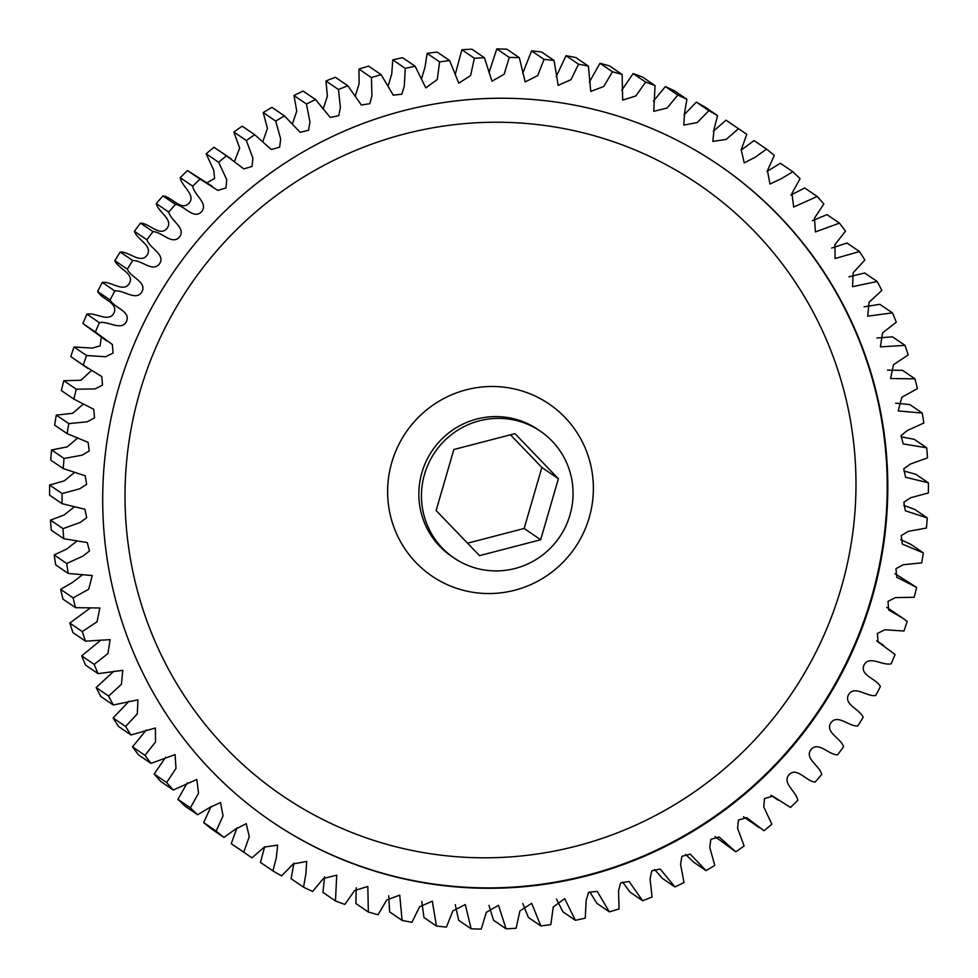 <?xml version="1.0" encoding="UTF-8"?>
<svg xmlns="http://www.w3.org/2000/svg" width="978" height="978" viewBox="0 0 978 978"><rect width="100%" height="100%" fill="white"/><g stroke="black" fill="none" stroke-linecap="round" stroke-linejoin="round"><path stroke-width="1.47" d="M118.595 388.034A397.178 390.393 124.3 0 0 271.383 821.337A397.178 390.393 124.3 0 0 871.899 598.487A397.178 390.393 124.3 0 0 719.099 165.184A397.178 390.393 124.3 0 0 118.595 388.034M518.621 421.115A76.7 75.392 -55.7 0 1 540.492 431.286A76.7 75.392 -55.7 0 1 565.639 526.445A76.7 75.392 -55.7 0 1 475.895 568.157A76.7 75.392 -55.7 0 1 454.036 557.986A76.7 75.392 -55.7 0 1 428.877 462.826A76.7 75.392 -55.7 0 1 518.621 421.115M902.437 617.949L907.193 621.36A438.266 430.785 -55.7 0 1 903.965 631.018L884.87 629.759L877.388 633.463L878.11 641.984L895.078 654.478A438.266 430.785 -55.7 0 1 891.105 663.842C882.266 665.847 869.087 655.015 864.026 665.077C859.466 675.37 876.276 678.512 880.371 686.544A438.266 430.785 -55.7 0 1 875.665 695.566C866.704 696.849 854.454 684.979 848.611 694.6C843.256 704.515 859.735 709.013 863.171 717.351A438.266 430.785 -55.7 0 1 857.755 725.982C848.745 726.544 837.498 713.695 830.909 722.828C824.784 732.277 840.835 738.109 843.586 746.715A438.266 430.785 -55.7 0 1 837.51 754.882C828.488 754.71 818.317 740.982 811.019 749.564C804.173 758.5 819.686 765.615 821.74 774.429A438.266 430.785 -55.7 0 1 815.029 782.094C806.068 781.19 797.033 766.666 789.099 774.637C781.556 782.999 796.434 791.361 797.767 800.322A438.266 430.785 -55.7 0 1 790.481 807.425L772.669 796.129L764.478 798.574L763.757 806.874L771.838 824.222A438.266 430.785 -55.7 0 1 764.014 830.725L746.642 817.596L738.414 820.09L737.608 828.317L744.124 845.97A438.266 430.785 -55.7 0 1 735.811 851.826L719.136 836.997L710.835 839.356L709.808 847.547L714.784 865.432A438.266 430.785 -55.7 0 1 706.043 870.616L690.285 854.197L681.886 856.3L680.566 864.442L684.025 882.486A438.266 430.785 -55.7 0 1 674.918 886.948L660.223 869.063L651.751 870.836L650.077 878.916L652.045 897.022A438.266 430.785 -55.7 0 1 642.619 900.726L629.147 881.484L620.59 882.865L618.548 890.872L619.037 908.929A438.266 430.785 -55.7 0 1 609.355 911.863L597.228 891.374L588.634 892.339L586.201 900.249L585.235 918.146A438.266 430.785 -55.7 0 1 575.37 920.286L564.673 898.66L553.23 906.973L550.846 924.601A438.266 430.785 -55.7 0 1 540.846 925.946L531.69 903.317L519.868 911.019L516.103 928.256A438.266 430.785 -55.7 0 1 506.042 928.794L498.499 905.286L486.31 912.34L481.225 929.1A438.266 430.785 -55.7 0 1 471.164 928.819L465.296 904.577L452.802 910.946L446.433 927.107A438.266 430.785 -55.7 0 1 436.432 926.019L432.313 901.166L419.525 906.826L411.958 922.315A438.266 430.785 -55.7 0 1 402.092 920.408L399.733 895.102L386.738 900.017L378.021 914.736A438.266 430.785 -55.7 0 1 368.351 912.034L367.814 886.423L354.623 890.555L344.843 904.418A438.266 430.785 -55.7 0 1 335.442 900.934L336.738 875.176L323.412 878.501L312.642 891.435A438.266 430.785 -55.7 0 1 303.559 887.205L305.857 874.002L306.701 861.435L293.29 863.941L281.627 875.86A438.266 430.785 -55.7 0 1 272.923 870.909L276.358 857.645L277.654 845.114L264.366 847.07L251.994 857.816A438.266 430.785 -55.7 0 1 248.229 855.273A438.266 430.785 -55.7 0 1 243.73 852.168L249.268 836.728L246.248 823.635L235.05 829.417L223.95 837.412A438.266 430.785 -55.7 0 1 216.175 831.092L223.045 815.896L220.515 802.498L209.121 807.84L197.654 814.76A438.266 430.785 -55.7 0 1 190.417 807.84L198.558 793.109L196.81 779.478L173.289 790.041A438.266 430.785 -55.7 0 1 166.639 782.534L176.003 768.39L175.074 754.6L151.015 763.378A438.266 430.785 -55.7 0 1 145.001 755.358L155.539 741.899L155.404 727.999L130.966 734.979A438.266 430.785 -55.7 0 1 125.624 726.483L137.311 713.806L137.935 699.845L113.289 705.004A438.266 430.785 -55.7 0 1 108.644 696.091L121.406 684.294L122.8 670.321L98.093 673.659A438.266 430.785 -55.7 0 1 94.181 664.392L107.947 653.561L110.098 639.649L85.465 641.152A438.266 430.785 -55.7 0 1 82.311 631.58L97.018 621.812L99.89 607.998L75.489 607.668A438.266 430.785 -55.7 0 1 73.118 597.864L88.68 589.257L92.262 575.565L68.24 573.45A438.266 430.785 -55.7 0 1 66.663 563.475L82.996 556.091L89.475 550.944L87.262 542.582L63.766 538.719A438.266 430.785 -55.7 0 1 62.995 528.633L80 522.533L86.712 517.729L84.903 509.257L62.091 503.682A438.266 430.785 -55.7 0 1 62.127 493.56L79.719 488.817L86.626 484.33L85.196 475.785L63.215 468.584A438.266 430.785 -55.7 0 1 64.059 458.474L82.14 455.161L89.242 450.968L88.142 442.386L67.14 433.645A438.266 430.785 -55.7 0 1 68.802 423.633L87.287 421.775L94.536 417.838L93.705 409.256L73.851 399.097A438.266 430.785 -55.7 0 1 76.296 389.232L95.11 388.902L102.494 385.149L101.822 376.579L83.289 365.161A438.266 430.785 -55.7 0 1 86.516 355.503L105.624 356.762L113.093 353.058L112.372 344.537L95.404 332.043A438.266 430.785 -55.7 0 1 99.389 322.679C108.216 320.674 121.406 331.505 126.468 321.444C131.015 311.151 114.206 308.009 110.111 299.977A438.266 430.785 -55.7 0 1 114.829 290.955C123.778 289.659 136.028 301.542 141.883 291.921C147.226 282.006 130.746 277.507 127.311 269.17A438.266 430.785 -55.7 0 1 132.727 260.539C141.749 259.977 152.996 272.825 159.585 263.693C165.698 254.243 149.658 248.412 146.908 239.806A438.266 430.785 -55.7 0 1 152.984 231.639C162.006 231.81 172.177 245.539 179.463 236.957C186.309 228.021 170.795 220.906 168.754 212.092A438.266 430.785 -55.7 0 1 175.453 204.426C184.426 205.331 193.448 219.854 201.395 211.884C208.925 203.522 194.047 195.16 192.715 186.199A438.266 430.785 -55.7 0 1 200.001 179.096L217.813 190.392L226.004 187.947L226.737 179.634L218.644 162.299A438.266 430.785 -55.7 0 1 226.468 155.795L243.84 168.925L252.067 166.431L252.886 158.191L246.37 140.551A438.266 430.785 -55.7 0 1 254.671 134.695L271.346 149.524L279.647 147.165L280.686 138.974L275.698 121.089A438.266 430.785 -55.7 0 1 284.439 115.905L300.197 132.323L308.596 130.221L309.928 122.079L306.456 104.035A438.266 430.785 -55.7 0 1 315.576 99.573L330.258 117.458L338.743 115.685L340.405 107.604L338.449 89.499A438.266 430.785 -55.7 0 1 347.875 85.795L361.347 105.037L369.892 103.656L371.933 95.648L371.444 77.592A438.266 430.785 -55.7 0 1 381.127 74.658L393.254 95.147L401.848 94.181L404.281 86.272L405.247 68.374A438.266 430.785 -55.7 0 1 415.124 66.235L425.809 87.861L437.252 79.536L439.635 61.92A438.266 430.785 -55.7 0 1 449.635 60.575L458.792 83.203L470.626 75.502L474.379 58.264A438.266 430.785 -55.7 0 1 484.44 57.726L491.983 81.235L504.171 74.181L509.269 57.421A438.266 430.785 -55.7 0 1 519.33 57.702L525.186 81.944L537.692 75.575L544.061 59.401A438.266 430.785 -55.7 0 1 554.049 60.502L558.181 85.343L570.956 79.695L578.536 64.206A438.266 430.785 -55.7 0 1 588.389 66.113L590.749 91.419L603.756 86.504L612.472 71.785A438.266 430.785 -55.7 0 1 622.13 74.487L622.668 100.098L635.859 95.954L645.639 82.103A438.266 430.785 -55.7 0 1 655.04 85.587L653.744 111.345L667.069 108.02L677.84 95.086A438.266 430.785 -55.7 0 1 686.923 99.316L684.624 112.519L683.793 125.086L697.192 122.58L708.854 110.661A438.266 430.785 -55.7 0 1 717.559 115.612L714.136 128.876L712.84 141.407L726.128 139.451L738.488 128.705A438.266 430.785 -55.7 0 1 742.253 131.248A438.266 430.785 -55.7 0 1 746.752 134.353L741.214 149.793L744.246 162.886L755.444 157.103L766.544 149.108A438.266 430.785 -55.7 0 1 774.319 155.429L767.437 170.624L769.967 184.023L781.373 178.681L792.84 171.761A438.266 430.785 -55.7 0 1 800.065 178.681L791.923 193.412L793.671 207.043L817.192 196.48A438.266 430.785 -55.7 0 1 823.843 203.986L814.478 218.131L815.42 231.92L839.479 223.131A438.266 430.785 -55.7 0 1 845.493 231.163L834.943 244.622L835.09 258.522L859.515 251.542A438.266 430.785 -55.7 0 1 864.87 260.038L853.183 272.715L852.547 286.676L877.193 281.517A438.266 430.785 -55.7 0 1 881.838 290.429L869.075 302.226L867.694 316.187L892.401 312.862A438.266 430.785 -55.7 0 1 896.313 322.129L882.535 332.96L880.396 346.872L905.029 345.368A438.266 430.785 -55.7 0 1 908.183 354.941L893.476 364.708L890.591 378.523L914.992 378.853A438.266 430.785 -55.7 0 1 917.364 388.657L901.814 397.264L898.22 410.943L922.242 413.058A438.266 430.785 -55.7 0 1 923.819 423.046L907.498 430.43L901.007 435.577L903.232 443.926L926.716 447.802A438.266 430.785 -55.7 0 1 927.499 457.887L910.494 463.988L903.77 468.792L905.591 477.264L928.403 482.826A438.266 430.785 -55.7 0 1 928.366 492.961L910.775 497.704L903.855 502.191L905.286 510.736L927.266 517.937A438.266 430.785 -55.7 0 1 926.423 528.034L908.342 531.36L901.251 535.553L902.339 544.135L923.342 552.876A438.266 430.785 -55.7 0 1 921.692 562.888L903.207 564.734L895.958 568.683L896.777 577.264L916.63 587.423A438.266 430.785 -55.7 0 1 914.185 597.289L895.371 597.619L888 601.372L888.672 609.942L902.437 617.949L886.74 607.326M743.476 816.764L759.331 827.669M715.089 836.655L735.811 851.826M685.492 854.356L693.561 862.095L706.043 870.616M654.624 869.576L662.424 878.427L674.918 886.948M622.668 882.144L630.125 892.205L642.619 900.726M589.868 891.985L596.873 903.342L609.355 911.863M556.47 899.075L562.876 911.765L575.37 920.286M522.765 903.513L528.364 917.425L540.846 925.946M488.963 905.383L493.56 920.274L506.042 928.794M455.247 904.674L458.67 920.298L471.164 928.819M421.775 901.447L423.951 917.498L436.432 926.019M388.718 895.787L389.611 911.887L402.092 920.408M356.249 887.682L355.87 903.513L368.351 912.034M324.562 876.838L322.96 892.413L335.442 900.934M293.95 863.146L291.077 878.684L303.559 887.205M264.671 846.752L260.441 862.388L272.923 870.909M236.969 827.804L231.248 843.647A438.266 430.785 124.3 0 0 235.747 846.752L248.229 855.273M211.077 806.459L203.681 822.571A438.266 430.785 124.3 0 0 211.456 828.892L223.95 837.412M187.226 782.889L177.935 799.319A438.266 430.785 124.3 0 0 185.16 806.239L197.654 814.76M165.637 757.29L154.157 774.014A438.266 430.785 124.3 0 0 160.808 781.52L173.289 790.041M146.309 729.967L132.507 746.837A438.266 430.785 124.3 0 0 138.521 754.869L151.015 763.378M129.035 701.214L113.13 717.962A438.266 430.785 124.3 0 0 118.485 726.458L130.966 734.979M113.876 671.201L96.162 687.571A438.266 430.785 124.3 0 0 100.807 696.483L113.289 705.004M100.991 640.028L81.687 655.871A438.266 430.785 124.3 0 0 85.599 665.138L98.093 673.659M90.465 607.839L69.817 623.059A438.266 430.785 124.3 0 0 72.971 632.632L85.465 641.152M82.372 574.819L72.372 582.546L60.636 589.343A438.266 430.785 124.3 0 0 63.008 599.147L75.489 607.668M76.871 541.127L66.932 548.915L54.181 554.954A438.266 430.785 124.3 0 0 55.758 564.942L68.24 573.45M74.145 506.983L64.23 514.941L50.501 520.113A438.266 430.785 124.3 0 0 51.284 530.198L63.766 538.719M74.267 472.643L64.303 480.858L49.633 485.039A438.266 430.785 124.3 0 0 49.597 495.174L62.091 503.682M77.262 438.364L67.115 446.909L51.577 449.966A438.266 430.785 124.3 0 0 50.734 460.063L63.215 468.584M83.032 404.354L72.665 413.303L56.308 415.112A438.266 430.785 124.3 0 0 54.658 425.124L67.14 433.645M91.26 370.674L80.966 380.271L63.815 380.711A438.266 430.785 124.3 0 0 61.37 390.577L73.851 399.097M101.284 337.251L100.111 345.87L92.213 348.095L74.035 346.982A438.266 430.785 124.3 0 0 70.807 356.64L88.057 368.559M212.373 186.37L187.519 170.575A438.266 430.785 124.3 0 0 180.233 177.678C181.566 186.639 196.444 195.001 188.901 203.363C180.967 211.334 171.932 196.81 162.971 195.906A438.266 430.785 124.3 0 0 156.26 203.571C158.314 212.385 173.827 219.5 166.981 228.436C159.683 237.018 149.512 223.29 140.49 223.118A438.266 430.785 124.3 0 0 134.414 231.285C137.165 239.891 153.216 245.722 147.091 255.172C140.502 264.304 129.255 251.456 120.245 252.018A438.266 430.785 124.3 0 0 114.829 260.649C118.265 268.987 134.744 273.485 129.389 283.4C123.546 293.021 111.296 281.151 102.335 282.434A438.266 430.785 124.3 0 0 97.629 291.456C101.724 299.488 118.534 302.63 113.974 312.923C108.913 322.984 95.734 312.153 86.895 314.158A438.266 430.785 124.3 0 0 82.922 323.522L106.834 341.041M231.15 158.852L213.986 147.275A438.266 430.785 124.3 0 0 206.162 153.778L213.766 170.294L214.61 178.461L207.03 182.727M254.671 134.695L242.189 126.174A438.266 430.785 124.3 0 0 233.876 132.03L239.683 148.155L234.524 161.236M284.439 115.905L271.957 107.384A438.266 430.785 124.3 0 0 263.216 112.568L267.446 128.448L262.911 141.345M315.576 99.573L303.082 91.052A438.266 430.785 124.3 0 0 293.975 95.514L296.762 111.089L292.508 123.644M347.875 85.795L335.381 77.274A438.266 430.785 124.3 0 0 325.955 80.978L327.385 96.15L323.376 108.424M381.127 74.658L368.645 66.137A438.266 430.785 124.3 0 0 358.963 69.071L359.122 83.729L355.332 95.856M415.124 66.235L402.63 57.714A438.266 430.785 124.3 0 0 392.765 59.854L391.75 73.912L388.132 86.015M449.635 60.575L437.154 52.054A438.266 430.785 124.3 0 0 427.154 53.399L425.075 66.797L421.53 78.925M484.44 57.726L471.958 49.206A438.266 430.785 124.3 0 0 461.897 49.744L455.235 74.487M519.33 57.702L506.836 49.181A438.266 430.785 124.3 0 0 496.775 48.9L489.037 72.616M554.049 60.502L541.567 51.981A438.266 430.785 124.3 0 0 531.567 50.893L522.753 73.326M588.389 66.113L575.908 57.592A438.266 430.785 124.3 0 0 566.042 55.685L556.225 76.553M622.13 74.487L609.649 65.966A438.266 430.785 124.3 0 0 599.979 63.264L589.282 82.213M655.04 85.587L642.558 77.066A438.266 430.785 124.3 0 0 633.157 73.582L621.751 90.318M686.923 99.316L674.441 90.795A438.266 430.785 124.3 0 0 665.358 86.565L653.438 101.162M717.559 115.612L705.077 107.091A438.266 430.785 124.3 0 0 696.373 102.14L684.05 114.854M742.253 131.248L729.771 122.727A438.266 430.785 124.3 0 0 726.006 120.184L713.329 131.248M766.544 149.108L754.05 140.587L741.031 150.196M792.84 171.761L780.346 163.24L766.923 171.541M817.192 196.48L804.711 187.959L790.774 195.111M839.479 223.131L826.985 214.622L812.363 220.71M859.515 251.542L847.034 243.021L831.691 248.033M877.193 281.517L864.711 272.996L848.965 276.786M892.401 312.862L879.907 304.341L864.124 306.799M905.029 345.368L892.535 336.848L877.009 337.972M914.992 378.853L902.511 370.332L887.535 370.161M922.242 413.058L909.76 404.55L895.628 403.18M926.716 447.802L914.234 439.281L901.129 436.873M928.403 482.826L915.909 474.318L903.855 471.017M927.266 517.937L914.785 509.416L903.733 505.357M923.342 552.876L910.86 544.355L900.738 539.636M916.63 587.423L894.968 573.646M738.488 128.705L726.006 120.184M708.854 110.661L696.373 102.14M677.84 95.086L665.358 86.565M645.639 82.103L633.157 73.582M612.472 71.785L599.979 63.264M578.536 64.206L566.042 55.685M544.061 59.401L531.567 50.893M509.269 57.421L496.775 48.9M474.379 58.264L461.897 49.744M439.635 61.92L427.154 53.399M405.247 68.374L392.765 59.854M371.444 77.592L358.963 69.071M338.449 89.499L325.955 80.978M306.456 104.035L293.975 95.514M275.698 121.089L263.216 112.568M213.986 147.275L226.468 155.795M246.37 140.551L233.876 132.03M187.519 170.575L200.001 179.096M218.644 162.299L206.162 153.778M162.971 195.906L175.453 204.426M192.715 186.199L180.233 177.678M140.49 223.118L152.984 231.639M168.754 212.092L156.26 203.571M120.245 252.018L132.727 260.539M146.908 239.806L134.414 231.285M102.335 282.434L114.829 290.955M127.311 269.17L114.829 260.649M86.895 314.158L99.389 322.679M110.111 299.977L97.629 291.456M74.035 346.982L86.516 355.503M95.404 332.043L82.922 323.522M63.815 380.711L76.296 389.232M83.289 365.161L70.807 356.64M56.308 415.112L68.802 423.633M51.577 449.966L64.059 458.474M49.633 485.039L62.127 493.56M50.501 520.113L62.995 528.633M54.181 554.954L66.663 563.475M60.636 589.343L73.118 597.864M69.817 623.059L82.311 631.58M81.687 655.871L94.181 664.392M96.162 687.571L108.644 696.091M113.13 717.962L125.624 726.483M132.507 746.837L145.001 755.358M154.157 774.014L166.639 782.534M177.935 799.319L190.417 807.84M203.681 822.571L216.175 831.092M231.248 843.647L243.73 852.168M514.978 433.633L453.853 449.525L436.127 510.54L479.538 555.638L540.663 539.746L558.389 478.731L514.978 433.633M558.389 478.731L541.873 467.46L510.443 434.807M540.663 539.746L524.147 528.475L541.873 467.46M467.557 543.193L524.147 528.475M718.806 164.989A397.178 390.393 -55.7 0 1 871.312 598.096A397.178 390.393 -55.7 0 1 271.102 821.141M139.817 392.056A369.782 363.474 124.3 0 0 387.508 844.527A369.782 363.474 124.3 0 0 841.178 587.998A369.782 363.474 124.3 0 0 593.487 135.526A369.782 363.474 124.3 0 0 139.817 392.056M589.208 517.594A104.084 102.311 -55.7 0 1 461.506 589.807A104.084 102.311 -55.7 0 1 391.787 462.447A104.084 102.311 -55.7 0 1 519.489 390.234A104.084 102.311 -55.7 0 1 589.208 517.594M540.492 431.286L537.888 429.513A76.7 75.392 124.3 0 0 516.017 419.342A76.7 75.392 124.3 0 0 421.921 472.545A76.7 75.392 124.3 0 0 451.433 556.213L454.036 557.986M770.97 795.273L778.121 800.151M876.716 640.749L883.647 645.48"/></g></svg>

